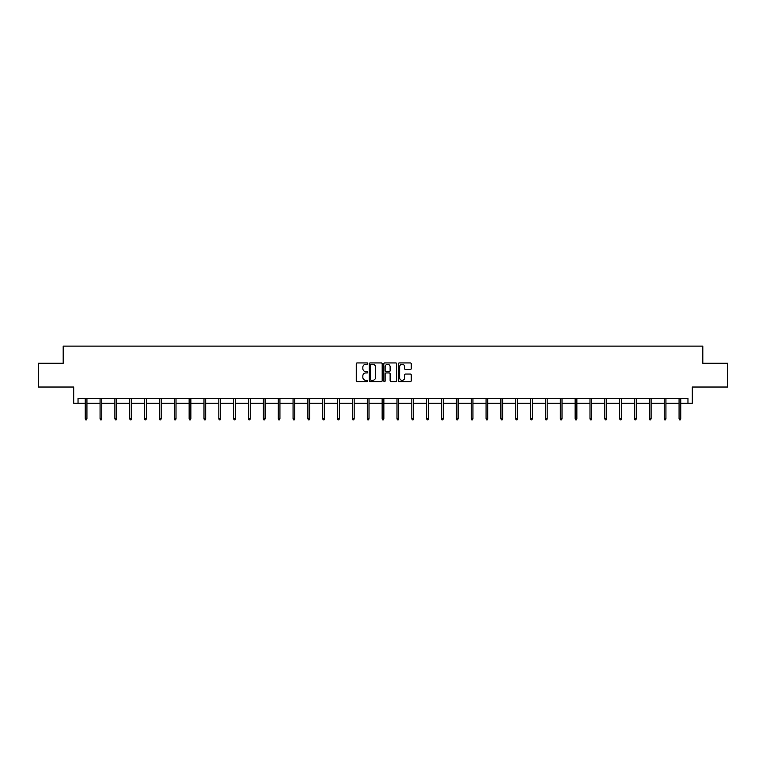 <?xml version="1.0" encoding="UTF-8"?>
<svg xmlns="http://www.w3.org/2000/svg" width="766" height="766" viewBox="0 0 766 766"><rect width="100%" height="100%" fill="white"/><g stroke="black" fill="none" stroke-linecap="round" stroke-linejoin="round"><path stroke-width="1.15" d="M367.776 363.601A0.651 0.651 0 0 0 367.115 362.94L357.195 362.94A0.938 0.938 0 0 0 356.257 363.879L356.257 380.692A0.938 0.938 0 0 0 357.195 381.621L367.115 381.621A0.651 0.651 0 0 0 367.776 380.97A0.651 0.651 0 0 0 367.115 380.319L365.832 380.319A2.987 2.987 0 0 1 362.845 377.332L362.845 375.924A2.987 2.987 0 0 1 365.832 372.937L367.115 372.937A0.651 0.651 0 0 0 367.776 372.286A0.651 0.651 0 0 0 367.115 371.634L365.832 371.634A2.987 2.987 0 0 1 362.845 368.637L362.845 367.24A2.987 2.987 0 0 1 365.832 364.252L367.115 364.252A0.651 0.651 0 0 0 367.776 363.601M78.036 403.213L78.036 398.454L687.964 398.454L687.964 403.213L692.301 403.213L692.301 387.031L727.7 387.031L727.7 363.247L702.815 363.247L702.815 346.117L63.185 346.117L63.185 363.247L38.3 363.247L38.3 387.031L73.699 387.031L73.699 403.213L85.218 403.213M410.298 369.528A0.938 0.938 0 0 0 411.237 368.59L411.237 363.879A0.938 0.938 0 0 0 410.298 362.94L399.278 362.94A0.938 0.938 0 0 0 398.339 363.879L398.339 380.692A0.938 0.938 0 0 0 399.278 381.621L410.298 381.621A0.938 0.938 0 0 0 411.237 380.692L411.237 374.995A0.938 0.938 0 0 0 410.298 374.057L405.587 374.057A0.938 0.938 0 0 0 404.649 374.995L404.649 377.82A2.499 2.499 0 0 1 402.15 380.319A2.499 2.499 0 0 1 399.651 377.82L399.651 366.751A2.499 2.499 0 0 1 402.15 364.252A2.499 2.499 0 0 1 404.649 366.751L404.649 368.59A0.938 0.938 0 0 0 405.587 369.528L410.298 369.528M382.186 363.879A0.938 0.938 0 0 0 381.248 362.94L370.227 362.94A0.938 0.938 0 0 0 369.289 363.879L369.289 380.692A0.938 0.938 0 0 0 370.227 381.621L381.248 381.621A0.938 0.938 0 0 0 382.186 380.692L382.186 363.879M384.752 362.94L395.773 362.94A0.938 0.938 0 0 1 396.711 363.879L396.711 380.692A0.938 0.938 0 0 1 395.773 381.621L391.053 381.621A0.938 0.938 0 0 1 390.124 380.692L390.124 373.875A0.938 0.938 0 0 0 389.185 372.937L386.064 372.937A0.938 0.938 0 0 0 385.126 373.875L385.126 380.97A0.651 0.651 0 0 1 384.475 381.621A0.651 0.651 0 0 1 383.814 380.97L383.814 363.879A0.938 0.938 0 0 1 384.752 362.94M86.931 403.213L100.068 403.213M101.773 403.213L114.91 403.213M116.623 403.213L129.76 403.213M131.474 403.213L144.602 403.213M146.316 403.213L159.452 403.213M161.166 403.213L174.294 403.213M176.008 403.213L189.145 403.213M190.858 403.213L203.986 403.213M205.7 403.213L218.837 403.213M220.551 403.213L233.678 403.213M235.392 403.213L248.529 403.213M250.243 403.213L263.37 403.213M265.084 403.213L278.221 403.213M279.935 403.213L293.062 403.213M294.776 403.213L307.913 403.213M309.627 403.213L322.754 403.213M324.468 403.213L337.605 403.213M339.319 403.213L352.446 403.213M354.16 403.213L367.297 403.213M369.011 403.213L382.148 403.213M383.852 403.213L396.989 403.213M398.703 403.213L411.84 403.213M413.554 403.213L426.681 403.213M428.395 403.213L441.532 403.213M443.246 403.213L456.373 403.213M458.087 403.213L471.224 403.213M472.938 403.213L486.065 403.213M487.779 403.213L500.916 403.213M502.63 403.213L515.757 403.213M517.471 403.213L530.608 403.213M532.322 403.213L545.449 403.213M547.163 403.213L560.3 403.213M562.014 403.213L575.142 403.213M576.855 403.213L589.992 403.213M591.706 403.213L604.834 403.213M606.548 403.213L619.684 403.213M621.398 403.213L634.526 403.213M636.24 403.213L649.377 403.213M651.09 403.213L664.227 403.213M665.932 403.213L679.069 403.213M680.783 403.213L687.964 403.213M371.251 364.252A0.651 0.651 0 0 0 370.6 364.903L370.6 379.668A0.651 0.651 0 0 0 371.251 380.319L372.611 380.319A2.987 2.987 0 0 0 375.599 377.332L375.599 367.24A2.987 2.987 0 0 0 372.611 364.252L371.251 364.252M390.124 366.799A2.499 2.499 0 0 0 387.625 364.3A2.499 2.499 0 0 0 385.126 366.799L385.126 370.696A0.938 0.938 0 0 0 386.064 371.634L389.185 371.634A0.938 0.938 0 0 0 390.124 370.696L390.124 366.799M85.218 418.648L85.601 419.883L86.548 419.883L86.931 418.648L85.218 418.648L85.218 398.454M86.931 418.648L86.931 398.454M100.068 418.648L100.442 419.883L101.399 419.883L101.773 418.648L100.068 418.648L100.068 398.454M101.773 418.648L101.773 398.454M114.91 418.648L115.293 419.883L116.241 419.883L116.623 418.648L114.91 418.648L114.91 398.454M116.623 418.648L116.623 398.454M129.76 418.648L130.134 419.883L131.091 419.883L131.474 418.648L129.76 418.648L129.76 398.454M131.474 418.648L131.474 398.454M144.602 418.648L144.985 419.883L145.933 419.883L146.316 418.648L144.602 418.648L144.602 398.454M146.316 418.648L146.316 398.454M159.452 418.648L159.826 419.883L160.783 419.883L161.166 418.648L159.452 418.648L159.452 398.454M161.166 418.648L161.166 398.454M174.294 418.648L174.677 419.883L175.625 419.883L176.008 418.648L174.294 418.648L174.294 398.454M176.008 418.648L176.008 398.454M189.145 418.648L189.518 419.883L190.475 419.883L190.858 418.648L189.145 418.648L189.145 398.454M190.858 418.648L190.858 398.454M203.986 418.648L204.369 419.883L205.317 419.883L205.7 418.648L203.986 418.648L203.986 398.454M205.7 418.648L205.7 398.454M218.837 418.648L219.22 419.883L220.168 419.883L220.551 418.648L218.837 418.648L218.837 398.454M220.551 418.648L220.551 398.454M233.678 418.648L234.061 419.883L235.009 419.883L235.392 418.648L233.678 418.648L233.678 398.454M235.392 418.648L235.392 398.454M248.529 418.648L248.912 419.883L249.86 419.883L250.243 418.648L248.529 418.648L248.529 398.454M250.243 418.648L250.243 398.454M263.37 418.648L263.753 419.883L264.701 419.883L265.084 418.648L263.37 418.648L263.37 398.454M265.084 418.648L265.084 398.454M278.221 418.648L278.604 419.883L279.552 419.883L279.935 418.648L278.221 418.648L278.221 398.454M279.935 418.648L279.935 398.454M293.062 418.648L293.445 419.883L294.403 419.883L294.776 418.648L293.062 418.648L293.062 398.454M294.776 418.648L294.776 398.454M307.913 418.648L308.296 419.883L309.244 419.883L309.627 418.648L307.913 418.648L307.913 398.454M309.627 418.648L309.627 398.454M322.754 418.648L323.137 419.883L324.095 419.883L324.468 418.648L322.754 418.648L322.754 398.454M324.468 418.648L324.468 398.454M337.605 418.648L337.988 419.883L338.936 419.883L339.319 418.648L337.605 418.648L337.605 398.454M339.319 418.648L339.319 398.454M352.446 418.648L352.829 419.883L353.787 419.883L354.16 418.648L352.446 418.648L352.446 398.454M354.16 418.648L354.16 398.454M367.297 418.648L367.68 419.883L368.628 419.883L369.011 418.648L367.297 418.648L367.297 398.454M369.011 418.648L369.011 398.454M382.148 418.648L382.521 419.883L383.479 419.883L383.852 418.648L382.148 418.648L382.148 398.454M383.852 418.648L383.852 398.454M396.989 418.648L397.372 419.883L398.32 419.883L398.703 418.648L396.989 418.648L396.989 398.454M398.703 418.648L398.703 398.454M411.84 418.648L412.213 419.883L413.171 419.883L413.554 418.648L411.84 418.648L411.84 398.454M413.554 418.648L413.554 398.454M426.681 418.648L427.064 419.883L428.012 419.883L428.395 418.648L426.681 418.648L426.681 398.454M428.395 418.648L428.395 398.454M441.532 418.648L441.905 419.883L442.863 419.883L443.246 418.648L441.532 418.648L441.532 398.454M443.246 418.648L443.246 398.454M456.373 418.648L456.756 419.883L457.704 419.883L458.087 418.648L456.373 418.648L456.373 398.454M458.087 418.648L458.087 398.454M471.224 418.648L471.597 419.883L472.555 419.883L472.938 418.648L471.224 418.648L471.224 398.454M472.938 418.648L472.938 398.454M486.065 418.648L486.448 419.883L487.396 419.883L487.779 418.648L486.065 418.648L486.065 398.454M487.779 418.648L487.779 398.454M500.916 418.648L501.299 419.883L502.247 419.883L502.63 418.648L500.916 418.648L500.916 398.454M502.63 418.648L502.63 398.454M515.757 418.648L516.14 419.883L517.088 419.883L517.471 418.648L515.757 418.648L515.757 398.454M517.471 418.648L517.471 398.454M530.608 418.648L530.991 419.883L531.939 419.883L532.322 418.648L530.608 418.648L530.608 398.454M532.322 418.648L532.322 398.454M545.449 418.648L545.832 419.883L546.78 419.883L547.163 418.648L545.449 418.648L545.449 398.454M547.163 418.648L547.163 398.454M560.3 418.648L560.683 419.883L561.631 419.883L562.014 418.648L560.3 418.648L560.3 398.454M562.014 418.648L562.014 398.454M575.142 418.648L575.525 419.883L576.482 419.883L576.855 418.648L575.142 418.648L575.142 398.454M576.855 418.648L576.855 398.454M589.992 418.648L590.375 419.883L591.323 419.883L591.706 418.648L589.992 418.648L589.992 398.454M591.706 418.648L591.706 398.454M604.834 418.648L605.217 419.883L606.174 419.883L606.548 418.648L604.834 418.648L604.834 398.454M606.548 418.648L606.548 398.454M619.684 418.648L620.067 419.883L621.015 419.883L621.398 418.648L619.684 418.648L619.684 398.454M621.398 418.648L621.398 398.454M634.526 418.648L634.909 419.883L635.866 419.883L636.24 418.648L634.526 418.648L634.526 398.454M636.24 418.648L636.24 398.454M649.377 418.648L649.76 419.883L650.707 419.883L651.09 418.648L649.377 418.648L649.377 398.454M651.09 418.648L651.09 398.454M664.227 418.648L664.601 419.883L665.558 419.883L665.932 418.648L664.227 418.648L664.227 398.454M665.932 418.648L665.932 398.454M679.069 418.648L679.452 419.883L680.399 419.883L680.783 418.648L679.069 418.648L679.069 398.454M680.783 418.648L680.783 398.454"/></g></svg>
